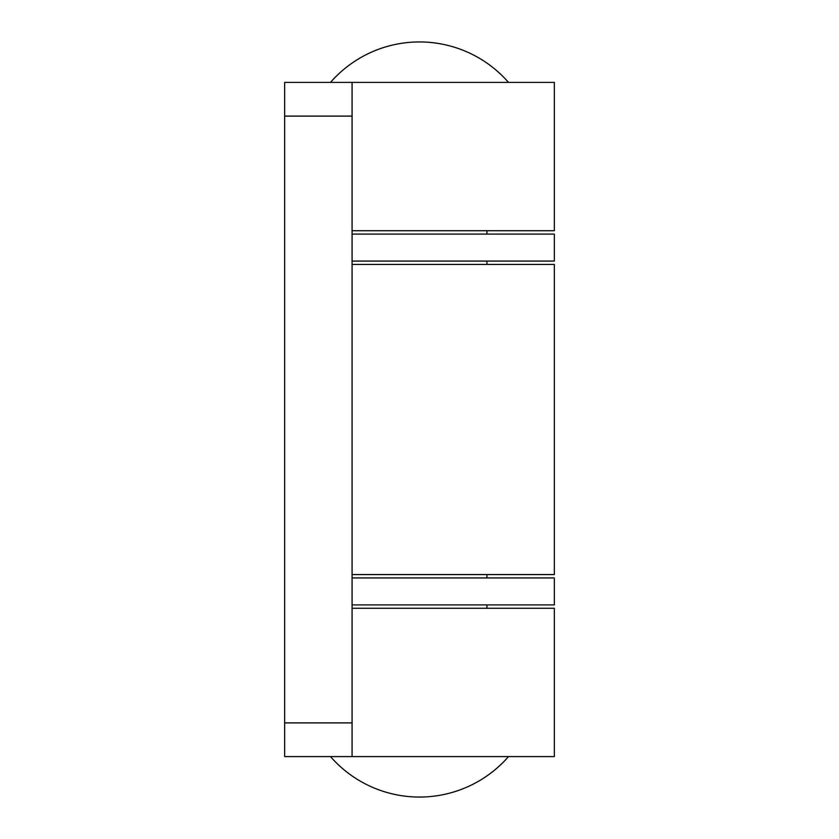 <?xml version="1.0" encoding="UTF-8"?>
<svg xmlns="http://www.w3.org/2000/svg" width="839" height="839" viewBox="0 0 839 839"><rect width="100%" height="100%" fill="white"/><g stroke="black" fill="none" stroke-linecap="round" stroke-linejoin="round"><path stroke-width="1.26" d="M352.076 234.091L554.338 234.091L554.338 261.065L352.076 261.065M352.076 574.568L554.338 574.568L554.338 264.432L352.076 264.432M352.076 577.935L554.338 577.935L554.338 604.909L352.076 604.909M352.076 756.6L284.662 756.6L284.662 722.893L352.076 722.893L352.076 756.6L554.338 756.6L554.338 608.275L352.076 608.275M284.662 82.4L352.076 82.4L352.076 116.107L284.662 116.107L284.662 82.4M352.076 230.725L554.338 230.725L554.338 82.4L352.076 82.4M352.076 722.893L352.076 116.107M284.662 722.893L284.662 116.107M486.924 230.725L486.924 234.091M486.924 261.065L486.924 264.432M486.924 574.568L486.924 577.935M486.924 604.909L486.924 608.275M508.497 82.4A118.121 118.121 0 0 0 330.503 82.4M330.503 756.6A118.121 118.121 0 0 0 508.497 756.6"/></g></svg>

